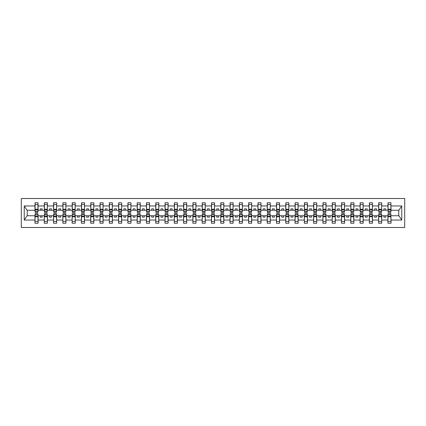 <?xml version="1.0" encoding="UTF-8"?>
<svg xmlns="http://www.w3.org/2000/svg" width="426" height="426" viewBox="0 0 426 426"><rect width="100%" height="100%" fill="white"/><g stroke="black" fill="none" stroke-linecap="round" stroke-linejoin="round"><path stroke-width="0.64" d="M21.3 227.489L404.7 227.489L404.7 198.511L21.3 198.511L21.3 227.489M388.054 214.635L387.91 215.748L381.739 215.748L381.589 214.635M390.882 211.365L391.031 210.252L398.906 210.252L401.755 205.96L401.755 220.04L391.031 220.04L391.031 223.219L387.91 223.219L387.91 215.748M390.882 214.635L391.031 220.04M378.767 214.635L378.618 215.748L372.452 215.748L372.303 214.635M387.91 220.04L381.739 220.04L381.739 223.219L378.618 223.219L378.618 215.748M381.739 220.04L381.739 215.748M369.48 214.635L369.331 215.748L363.165 215.748L363.016 214.635M378.618 220.04L372.452 220.04L372.452 223.219L369.331 223.219L369.331 215.748M372.452 220.04L372.452 215.748M360.194 214.635L360.045 215.748L353.878 215.748L353.729 214.635M369.331 220.04L363.165 220.04L363.165 223.219L360.045 223.219L360.045 215.748M363.165 220.04L363.165 215.748M350.907 214.635L350.758 215.748L344.591 215.748L344.442 214.635M360.045 220.04L353.878 220.04L353.878 223.219L350.758 223.219L350.758 215.748M353.878 220.04L353.878 215.748M341.615 214.635L341.471 215.748L335.299 215.748L335.155 214.635M350.758 220.04L344.591 220.04L344.591 223.219L341.471 223.219L341.471 215.748M344.591 220.04L344.591 215.748M332.328 214.635L332.179 215.748L326.012 215.748L325.863 214.635M341.471 220.04L335.299 220.04L335.299 223.219L332.179 223.219L332.179 215.748M335.299 220.04L335.299 215.748M323.041 214.635L322.892 215.748L316.726 215.748L316.577 214.635M332.179 220.04L326.012 220.04L326.012 223.219L322.892 223.219L322.892 215.748M326.012 220.04L326.012 215.748M313.754 214.635L313.605 215.748L307.439 215.748L307.29 214.635M322.892 220.04L316.726 220.04L316.726 223.219L313.605 223.219L313.605 215.748M316.726 220.04L316.726 215.748M304.468 214.635L304.318 215.748L298.152 215.748L298.003 214.635M313.605 220.04L307.439 220.04L307.439 223.219L304.318 223.219L304.318 215.748M307.439 220.04L307.439 215.748M295.181 214.635L295.032 215.748L288.865 215.748L288.716 214.635M304.318 220.04L298.152 220.04L298.152 223.219L295.032 223.219L295.032 215.748M298.152 220.04L298.152 215.748M285.889 214.635L285.74 215.748L279.573 215.748L279.424 214.635M295.032 220.04L288.865 220.04L288.865 223.219L285.74 223.219L285.74 215.748M288.865 220.04L288.865 215.748M276.602 214.635L276.453 215.748L270.286 215.748L270.137 214.635M285.74 220.04L279.573 220.04L279.573 223.219L276.453 223.219L276.453 215.748M279.573 220.04L279.573 215.748M267.315 214.635L267.166 215.748L261 215.748L260.85 214.635M276.453 220.04L270.286 220.04L270.286 223.219L267.166 223.219L267.166 215.748M270.286 220.04L270.286 215.748M258.028 214.635L257.879 215.748L251.713 215.748L251.564 214.635M267.166 220.04L261 220.04L261 223.219L257.879 223.219L257.879 215.748M261 220.04L261 215.748M248.741 214.635L248.592 215.748L242.426 215.748L242.277 214.635M257.879 220.04L251.713 220.04L251.713 223.219L248.592 223.219L248.592 215.748M251.713 220.04L251.713 215.748M239.449 214.635L239.305 215.748L233.134 215.748L232.985 214.635M248.592 220.04L242.426 220.04L242.426 223.219L239.305 223.219L239.305 215.748M242.426 220.04L242.426 215.748M230.162 214.635L230.013 215.748L223.847 215.748L223.698 214.635M239.305 220.04L233.134 220.04L233.134 223.219L230.013 223.219L230.013 215.748M233.134 220.04L233.134 215.748M220.876 214.635L220.727 215.748L214.56 215.748L214.411 214.635M230.013 220.04L223.847 220.04L223.847 223.219L220.727 223.219L220.727 215.748M223.847 220.04L223.847 215.748M211.589 214.635L211.44 215.748L205.273 215.748L205.124 214.635M220.727 220.04L214.56 220.04L214.56 223.219L211.44 223.219L211.44 215.748M214.56 220.04L214.56 215.748M202.302 214.635L202.153 215.748L195.987 215.748L195.838 214.635M211.44 220.04L205.273 220.04L205.273 223.219L202.153 223.219L202.153 215.748M205.273 220.04L205.273 215.748M193.015 214.635L192.866 215.748L186.695 215.748L186.551 214.635M202.153 220.04L195.987 220.04L195.987 223.219L192.866 223.219L192.866 215.748M195.987 220.04L195.987 215.748M183.723 214.635L183.574 215.748L177.408 215.748L177.259 214.635M192.866 220.04L186.695 220.04L186.695 223.219L183.574 223.219L183.574 215.748M186.695 220.04L186.695 215.748M174.436 214.635L174.287 215.748L168.121 215.748L167.972 214.635M183.574 220.04L177.408 220.04L177.408 223.219L174.287 223.219L174.287 215.748M177.408 220.04L177.408 215.748M165.15 214.635L165 215.748L158.834 215.748L158.685 214.635M174.287 220.04L168.121 220.04L168.121 223.219L165 223.219L165 215.748M168.121 220.04L168.121 215.748M155.863 214.635L155.714 215.748L149.547 215.748L149.398 214.635M165 220.04L158.834 220.04L158.834 223.219L155.714 223.219L155.714 215.748M158.834 220.04L158.834 215.748M146.576 214.635L146.427 215.748L140.26 215.748L140.111 214.635M155.714 220.04L149.547 220.04L149.547 223.219L146.427 223.219L146.427 215.748M149.547 220.04L149.547 215.748M137.284 214.635L137.135 215.748L130.968 215.748L130.819 214.635M146.427 220.04L140.26 220.04L140.26 223.219L137.135 223.219L137.135 215.748M140.26 220.04L140.26 215.748M127.997 214.635L127.848 215.748L121.682 215.748L121.532 214.635M137.135 220.04L130.968 220.04L130.968 223.219L127.848 223.219L127.848 215.748M130.968 220.04L130.968 215.748M118.71 214.635L118.561 215.748L112.395 215.748L112.246 214.635M127.848 220.04L121.682 220.04L121.682 223.219L118.561 223.219L118.561 215.748M121.682 220.04L121.682 215.748M109.423 214.635L109.274 215.748L103.108 215.748L102.959 214.635M118.561 220.04L112.395 220.04L112.395 223.219L109.274 223.219L109.274 215.748M112.395 220.04L112.395 215.748M100.137 214.635L99.988 215.748L93.821 215.748L93.672 214.635M109.274 220.04L103.108 220.04L103.108 223.219L99.988 223.219L99.988 215.748M103.108 220.04L103.108 215.748M90.844 214.635L90.701 215.748L84.529 215.748L84.385 214.635M99.988 220.04L93.821 220.04L93.821 223.219L90.701 223.219L90.701 215.748M93.821 220.04L93.821 215.748M81.558 214.635L81.409 215.748L75.242 215.748L75.093 214.635M90.701 220.04L84.529 220.04L84.529 223.219L81.409 223.219L81.409 215.748M84.529 220.04L84.529 215.748M72.271 214.635L72.122 215.748L65.955 215.748L65.806 214.635M81.409 220.04L75.242 220.04L75.242 223.219L72.122 223.219L72.122 215.748M75.242 220.04L75.242 215.748M62.984 214.635L62.835 215.748L56.669 215.748L56.52 214.635M72.122 220.04L65.955 220.04L65.955 223.219L62.835 223.219L62.835 215.748M65.955 220.04L65.955 215.748M53.697 214.635L53.548 215.748L47.382 215.748L47.233 214.635M62.835 220.04L56.669 220.04L56.669 223.219L53.548 223.219L53.548 215.748M56.669 220.04L56.669 215.748M44.41 214.635L44.261 215.748L38.09 215.748L37.946 214.635M53.548 220.04L47.382 220.04L47.382 223.219L44.261 223.219L44.261 215.748M47.382 220.04L47.382 215.748M388.054 211.504L390.882 211.504L390.882 212.366L388.054 212.366L388.054 202.781L387.91 205.96L381.739 205.96L381.589 211.365M388.054 211.365L387.91 205.96M378.767 211.504L381.589 211.504L381.589 212.366L378.767 212.366L378.767 202.781L378.618 205.96L372.452 205.96L372.303 211.365M378.767 211.365L378.618 205.96M369.48 211.504L372.303 211.504L372.303 212.366L369.48 212.366L369.48 202.781L369.331 205.96L363.165 205.96L363.016 211.365M369.48 211.365L369.331 205.96M360.194 211.504L363.016 211.504L363.016 212.366L360.194 212.366L360.194 202.781L360.045 205.96L353.878 205.96L353.729 211.365M360.194 211.365L360.045 205.96M350.907 211.504L353.729 211.504L353.729 212.366L350.907 212.366L350.907 202.781L350.758 205.96L344.591 205.96L344.442 211.365M350.907 211.365L350.758 205.96M341.615 211.504L344.442 211.504L344.442 212.366L341.615 212.366L341.615 202.781L341.471 205.96L335.299 205.96L335.155 211.365M341.615 211.365L341.471 205.96M332.328 211.504L335.155 211.504L335.155 212.366L332.328 212.366L332.328 202.781L332.179 205.96L326.012 205.96L325.863 211.365M332.328 211.365L332.179 205.96M323.041 211.504L325.863 211.504L325.863 212.366L323.041 212.366L323.041 202.781L322.892 205.96L316.726 205.96L316.577 211.365M323.041 211.365L322.892 205.96M313.754 211.504L316.577 211.504L316.577 212.366L313.754 212.366L313.754 202.781L313.605 205.96L307.439 205.96L307.29 211.365M313.754 211.365L313.605 205.96M304.468 211.504L307.29 211.504L307.29 212.366L304.468 212.366L304.468 202.781L304.318 205.96L298.152 205.96L298.003 211.365M304.468 211.365L304.318 205.96M295.181 211.504L298.003 211.504L298.003 212.366L295.181 212.366L295.181 202.781L295.032 205.96L288.865 205.96L288.716 211.365M295.181 211.365L295.032 205.96M285.889 211.504L288.716 211.504L288.716 212.366L285.889 212.366L285.889 202.781L285.74 205.96L279.573 205.96L279.424 211.365M285.889 211.365L285.74 205.96M276.602 211.504L279.424 211.504L279.424 212.366L276.602 212.366L276.602 202.781L276.453 205.96L270.286 205.96L270.137 211.365M276.602 211.365L276.453 205.96M267.315 211.504L270.137 211.504L270.137 212.366L267.315 212.366L267.315 202.781L267.166 205.96L261 205.96L260.85 211.365M267.315 211.365L267.166 205.96M258.028 211.504L260.85 211.504L260.85 212.366L258.028 212.366L258.028 202.781L257.879 205.96L251.713 205.96L251.564 211.365M258.028 211.365L257.879 205.96M248.741 211.504L251.564 211.504L251.564 212.366L248.741 212.366L248.741 202.781L248.592 205.96L242.426 205.96L242.277 211.365M248.741 211.365L248.592 205.96M239.449 211.504L242.277 211.504L242.277 212.366L239.449 212.366L239.449 202.781L239.305 205.96L233.134 205.96L232.985 211.365M239.449 211.365L239.305 205.96M230.162 211.504L232.985 211.504L232.985 212.366L230.162 212.366L230.162 202.781L230.013 205.96L223.847 205.96L223.698 211.365M230.162 211.365L230.013 205.96M220.876 211.504L223.698 211.504L223.698 212.366L220.876 212.366L220.876 202.781L220.727 205.96L214.56 205.96L214.411 211.365M220.876 211.365L220.727 205.96M211.589 211.504L214.411 211.504L214.411 212.366L211.589 212.366L211.589 202.781L211.44 205.96L205.273 205.96L205.124 211.365M211.589 211.365L211.44 205.96M202.302 211.504L205.124 211.504L205.124 212.366L202.302 212.366L202.302 202.781L202.153 205.96L195.987 205.96L195.838 211.365M202.302 211.365L202.153 205.96M193.015 211.504L195.838 211.504L195.838 212.366L193.015 212.366L193.015 202.781L192.866 205.96L186.695 205.96L186.551 211.365M193.015 211.365L192.866 205.96M183.723 211.504L186.551 211.504L186.551 212.366L183.723 212.366L183.723 202.781L183.574 205.96L177.408 205.96L177.259 211.365M183.723 211.365L183.574 205.96M174.436 211.504L177.259 211.504L177.259 212.366L174.436 212.366L174.436 202.781L174.287 205.96L168.121 205.96L167.972 211.365M174.436 211.365L174.287 205.96M165.15 211.504L167.972 211.504L167.972 212.366L165.15 212.366L165.15 202.781L165 205.96L158.834 205.96L158.685 211.365M165.15 211.365L165 205.96M155.863 211.504L158.685 211.504L158.685 212.366L155.863 212.366L155.863 202.781L155.714 205.96L149.547 205.96L149.398 211.365M155.863 211.365L155.714 205.96M146.576 211.504L149.398 211.504L149.398 212.366L146.576 212.366L146.576 202.781L146.427 205.96L140.26 205.96L140.111 211.365M146.576 211.365L146.427 205.96M137.284 211.504L140.111 211.504L140.111 212.366L137.284 212.366L137.284 202.781L137.135 205.96L130.968 205.96L130.819 211.365M137.284 211.365L137.135 205.96M127.997 211.504L130.819 211.504L130.819 212.366L127.997 212.366L127.997 202.781L127.848 205.96L121.682 205.96L121.532 211.365M127.997 211.365L127.848 205.96M118.71 211.504L121.532 211.504L121.532 212.366L118.71 212.366L118.71 202.781L118.561 205.96L112.395 205.96L112.246 211.365M118.71 211.365L118.561 205.96M109.423 211.504L112.246 211.504L112.246 212.366L109.423 212.366L109.423 202.781L109.274 205.96L103.108 205.96L102.959 211.365M109.423 211.365L109.274 205.96M100.137 211.504L102.959 211.504L102.959 212.366L100.137 212.366L100.137 202.781L99.988 205.96L93.821 205.96L93.672 211.365M100.137 211.365L99.988 205.96M90.844 211.504L93.672 211.504L93.672 212.366L90.844 212.366L90.844 202.781L90.701 205.96L84.529 205.96L84.385 211.365M90.844 211.365L90.701 205.96M81.558 211.504L84.385 211.504L84.385 212.366L81.558 212.366L81.558 202.781L81.409 205.96L75.242 205.96L75.093 211.365M81.558 211.365L81.409 205.96M72.271 211.504L75.093 211.504L75.093 212.366L72.271 212.366L72.271 202.781L72.122 205.96L65.955 205.96L65.806 211.365M72.271 211.365L72.122 205.96M62.984 211.504L65.806 211.504L65.806 212.366L62.984 212.366L62.984 202.781L62.835 205.96L56.669 205.96L56.52 211.365M62.984 211.365L62.835 205.96M53.697 211.504L56.52 211.504L56.52 212.366L53.697 212.366L53.697 202.781L53.548 205.96L47.382 205.96L47.233 211.365M53.697 211.365L53.548 205.96M44.41 211.504L47.233 211.504L47.233 212.366L44.41 212.366L44.41 202.781L44.261 205.96L38.09 205.96L37.946 202.781L37.946 212.366L35.118 212.366L35.118 209.965L37.946 209.965M44.41 211.365L44.261 205.96M35.118 214.635L34.969 215.748L27.094 215.748L24.245 220.04L24.245 205.96L27.094 210.252L34.969 210.252L34.969 205.96L24.245 205.96M44.261 220.04L38.09 220.04L38.09 223.219L34.969 223.219L34.969 215.748M38.09 220.04L38.09 215.748M35.118 209.965L35.118 202.781L34.969 205.96M34.969 210.252L35.118 211.365M391.031 210.252L390.882 202.781L390.882 211.504M378.618 202.781L381.739 202.781L381.739 205.96M369.331 202.781L372.452 202.781L372.452 205.96M360.045 202.781L363.165 202.781L363.165 205.96M350.758 202.781L353.878 202.781L353.878 205.96M341.471 202.781L344.591 202.781L344.591 205.96M332.179 202.781L335.299 202.781L335.299 205.96M322.892 202.781L326.012 202.781L326.012 205.96M313.605 202.781L316.726 202.781L316.726 205.96M304.318 202.781L307.439 202.781L307.439 205.96M295.032 202.781L298.152 202.781L298.152 205.96M285.74 202.781L288.865 202.781L288.865 205.96M276.453 202.781L279.573 202.781L279.573 205.96M267.166 202.781L270.286 202.781L270.286 205.96M257.879 202.781L261 202.781L261 205.96M248.592 202.781L251.713 202.781L251.713 205.96M239.305 202.781L242.426 202.781L242.426 205.96M230.013 202.781L233.134 202.781L233.134 205.96M220.727 202.781L223.847 202.781L223.847 205.96M211.44 202.781L214.56 202.781L214.56 205.96M202.153 202.781L205.273 202.781L205.273 205.96M192.866 202.781L195.987 202.781L195.987 205.96M183.574 202.781L186.695 202.781L186.695 205.96M174.287 202.781L177.408 202.781L177.408 205.96M165 202.781L168.121 202.781L168.121 205.96M155.714 202.781L158.834 202.781L158.834 205.96M146.427 202.781L149.547 202.781L149.547 205.96M137.135 202.781L140.26 202.781L140.26 205.96M127.848 202.781L130.968 202.781L130.968 205.96M118.561 202.781L121.682 202.781L121.682 205.96M109.274 202.781L112.395 202.781L112.395 205.96M99.988 202.781L103.108 202.781L103.108 205.96M90.701 202.781L93.821 202.781L93.821 205.96M81.409 202.781L84.529 202.781L84.529 205.96M72.122 202.781L75.242 202.781L75.242 205.96M62.835 202.781L65.955 202.781L65.955 205.96M53.548 202.781L56.669 202.781L56.669 205.96M44.261 202.781L47.382 202.781L47.382 205.96M401.755 205.96L391.031 205.96M34.969 220.04L24.245 220.04M34.969 202.781L38.09 202.781M387.91 202.781L391.031 202.781M387.91 210.252L385.754 210.252L385.754 208.841L383.895 208.841L383.895 210.252L385.754 210.252M383.895 210.252L381.739 210.252M383.895 215.748L383.895 217.159L385.754 217.159L385.754 215.748M378.618 210.252L376.467 210.252L376.467 208.841L374.608 208.841L374.608 210.252L376.467 210.252M374.608 210.252L372.452 210.252M374.608 215.748L374.608 217.159L376.467 217.159L376.467 215.748M369.331 210.252L367.175 210.252L367.175 208.841L365.322 208.841L365.322 210.252L367.175 210.252M365.322 210.252L363.165 210.252M365.322 215.748L365.322 217.159L367.175 217.159L367.175 215.748M360.045 210.252L357.888 210.252L357.888 208.841L356.029 208.841L356.029 210.252L357.888 210.252M356.029 210.252L353.878 210.252M356.029 215.748L356.029 217.159L357.888 217.159L357.888 215.748M350.758 210.252L348.601 210.252L348.601 208.841L346.743 208.841L346.743 210.252L348.601 210.252M346.743 210.252L344.591 210.252M346.743 215.748L346.743 217.159L348.601 217.159L348.601 215.748M341.471 210.252L339.314 210.252L339.314 208.841L337.456 208.841L337.456 210.252L339.314 210.252M337.456 210.252L335.299 210.252M337.456 215.748L337.456 217.159L339.314 217.159L339.314 215.748M332.179 210.252L330.028 210.252L330.028 208.841L328.169 208.841L328.169 210.252L330.028 210.252M328.169 210.252L326.012 210.252M328.169 215.748L328.169 217.159L330.028 217.159L330.028 215.748M322.892 210.252L320.741 210.252L320.741 208.841L318.882 208.841L318.882 210.252L320.741 210.252M318.882 210.252L316.726 210.252M318.882 215.748L318.882 217.159L320.741 217.159L320.741 215.748M313.605 210.252L311.449 210.252L311.449 208.841L309.595 208.841L309.595 210.252L311.449 210.252M309.595 210.252L307.439 210.252M309.595 215.748L309.595 217.159L311.449 217.159L311.449 215.748M304.318 210.252L302.162 210.252L302.162 208.841L300.303 208.841L300.303 210.252L302.162 210.252M300.303 210.252L298.152 210.252M300.303 215.748L300.303 217.159L302.162 217.159L302.162 215.748M295.032 210.252L292.875 210.252L292.875 208.841L291.017 208.841L291.017 210.252L292.875 210.252M291.017 210.252L288.865 210.252M291.017 215.748L291.017 217.159L292.875 217.159L292.875 215.748M285.74 210.252L283.588 210.252L283.588 208.841L281.73 208.841L281.73 210.252L283.588 210.252M281.73 210.252L279.573 210.252M281.73 215.748L281.73 217.159L283.588 217.159L283.588 215.748M276.453 210.252L274.301 210.252L274.301 208.841L272.443 208.841L272.443 210.252L274.301 210.252M272.443 210.252L270.286 210.252M272.443 215.748L272.443 217.159L274.301 217.159L274.301 215.748M267.166 210.252L265.009 210.252L265.009 208.841L263.156 208.841L263.156 210.252L265.009 210.252M263.156 210.252L261 210.252M263.156 215.748L263.156 217.159L265.009 217.159L265.009 215.748M257.879 210.252L255.722 210.252L255.722 208.841L253.864 208.841L253.864 210.252L255.722 210.252M253.864 210.252L251.713 210.252M253.864 215.748L253.864 217.159L255.722 217.159L255.722 215.748M248.592 210.252L246.436 210.252L246.436 208.841L244.577 208.841L244.577 210.252L246.436 210.252M244.577 210.252L242.426 210.252M244.577 215.748L244.577 217.159L246.436 217.159L246.436 215.748M239.305 210.252L237.149 210.252L237.149 208.841L235.29 208.841L235.29 210.252L237.149 210.252M235.29 210.252L233.134 210.252M235.29 215.748L235.29 217.159L237.149 217.159L237.149 215.748M230.013 210.252L227.862 210.252L227.862 208.841L226.004 208.841L226.004 210.252L227.862 210.252M226.004 210.252L223.847 210.252M226.004 215.748L226.004 217.159L227.862 217.159L227.862 215.748M220.727 210.252L218.575 210.252L218.575 208.841L216.717 208.841L216.717 210.252L218.575 210.252M216.717 210.252L214.56 210.252M216.717 215.748L216.717 217.159L218.575 217.159L218.575 215.748M211.44 210.252L209.283 210.252L209.283 208.841L207.425 208.841L207.425 210.252L209.283 210.252M207.425 210.252L205.273 210.252M207.425 215.748L207.425 217.159L209.283 217.159L209.283 215.748M202.153 210.252L199.996 210.252L199.996 208.841L198.138 208.841L198.138 210.252L199.996 210.252M198.138 210.252L195.987 210.252M198.138 215.748L198.138 217.159L199.996 217.159L199.996 215.748M192.866 210.252L190.71 210.252L190.71 208.841L188.851 208.841L188.851 210.252L190.71 210.252M188.851 210.252L186.695 210.252M188.851 215.748L188.851 217.159L190.71 217.159L190.71 215.748M183.574 210.252L181.423 210.252L181.423 208.841L179.564 208.841L179.564 210.252L181.423 210.252M179.564 210.252L177.408 210.252M179.564 215.748L179.564 217.159L181.423 217.159L181.423 215.748M174.287 210.252L172.136 210.252L172.136 208.841L170.278 208.841L170.278 210.252L172.136 210.252M170.278 210.252L168.121 210.252M170.278 215.748L170.278 217.159L172.136 217.159L172.136 215.748M165 210.252L162.844 210.252L162.844 208.841L160.991 208.841L160.991 210.252L162.844 210.252M160.991 210.252L158.834 210.252M160.991 215.748L160.991 217.159L162.844 217.159L162.844 215.748M155.714 210.252L153.557 210.252L153.557 208.841L151.699 208.841L151.699 210.252L153.557 210.252M151.699 210.252L149.547 210.252M151.699 215.748L151.699 217.159L153.557 217.159L153.557 215.748M146.427 210.252L144.27 210.252L144.27 208.841L142.412 208.841L142.412 210.252L144.27 210.252M142.412 210.252L140.26 210.252M142.412 215.748L142.412 217.159L144.27 217.159L144.27 215.748M137.135 210.252L134.983 210.252L134.983 208.841L133.125 208.841L133.125 210.252L134.983 210.252M133.125 210.252L130.968 210.252M133.125 215.748L133.125 217.159L134.983 217.159L134.983 215.748M127.848 210.252L125.697 210.252L125.697 208.841L123.838 208.841L123.838 210.252L125.697 210.252M123.838 210.252L121.682 210.252M123.838 215.748L123.838 217.159L125.697 217.159L125.697 215.748M118.561 210.252L116.404 210.252L116.404 208.841L114.551 208.841L114.551 210.252L116.404 210.252M114.551 210.252L112.395 210.252M114.551 215.748L114.551 217.159L116.404 217.159L116.404 215.748M109.274 210.252L107.118 210.252L107.118 208.841L105.259 208.841L105.259 210.252L107.118 210.252M105.259 210.252L103.108 210.252M105.259 215.748L105.259 217.159L107.118 217.159L107.118 215.748M99.988 210.252L97.831 210.252L97.831 208.841L95.972 208.841L95.972 210.252L97.831 210.252M95.972 210.252L93.821 210.252M95.972 215.748L95.972 217.159L97.831 217.159L97.831 215.748M90.701 210.252L88.544 210.252L88.544 208.841L86.686 208.841L86.686 210.252L88.544 210.252M86.686 210.252L84.529 210.252M86.686 215.748L86.686 217.159L88.544 217.159L88.544 215.748M81.409 210.252L79.257 210.252L79.257 208.841L77.399 208.841L77.399 210.252L79.257 210.252M77.399 210.252L75.242 210.252M77.399 215.748L77.399 217.159L79.257 217.159L79.257 215.748M72.122 210.252L69.971 210.252L69.971 208.841L68.112 208.841L68.112 210.252L69.971 210.252M68.112 210.252L65.955 210.252M68.112 215.748L68.112 217.159L69.971 217.159L69.971 215.748M62.835 210.252L60.678 210.252L60.678 208.841L58.825 208.841L58.825 210.252L60.678 210.252M58.825 210.252L56.669 210.252M58.825 215.748L58.825 217.159L60.678 217.159L60.678 215.748M53.548 210.252L51.392 210.252L51.392 208.841L49.533 208.841L49.533 210.252L51.392 210.252M49.533 210.252L47.382 210.252M49.533 215.748L49.533 217.159L51.392 217.159L51.392 215.748M44.261 210.252L42.105 210.252L42.105 208.841L40.246 208.841L40.246 210.252L42.105 210.252M40.246 210.252L38.09 210.252L38.09 205.96M40.246 215.748L40.246 217.159L42.105 217.159L42.105 215.748M38.09 210.252L37.946 211.365M401.755 220.04L398.906 215.748L391.031 215.748M27.243 210.252L27.243 215.748M398.757 215.748L398.757 210.252M35.118 209.241L37.946 209.241M34.969 223.219L35.118 213.634L37.946 213.634L37.946 216.035L35.118 216.035M37.946 216.035L38.09 223.219M37.946 216.759L35.118 216.759M47.382 202.781L47.233 211.504M44.41 209.965L47.233 209.965M44.41 209.241L47.233 209.241M56.669 202.781L56.52 211.504M53.697 209.965L56.52 209.965M53.697 209.241L56.52 209.241M65.955 202.781L65.806 211.504M62.984 209.965L65.806 209.965M62.984 209.241L65.806 209.241M75.242 202.781L75.093 211.504M72.271 209.965L75.093 209.965M72.271 209.241L75.093 209.241M44.261 223.219L44.41 213.634L47.233 213.634L47.233 216.035L44.41 216.035M47.233 216.035L47.382 223.219M47.233 216.759L44.41 216.759M53.548 223.219L53.697 213.634L56.52 213.634L56.52 216.035L53.697 216.035M56.52 216.035L56.669 223.219M56.52 216.759L53.697 216.759M62.835 223.219L62.984 213.634L65.806 213.634L65.806 216.035L62.984 216.035M65.806 216.035L65.955 223.219M65.806 216.759L62.984 216.759M72.122 223.219L72.271 213.634L75.093 213.634L75.093 216.035L72.271 216.035M75.093 216.035L75.242 223.219M75.093 216.759L72.271 216.759M84.529 202.781L84.385 211.504M81.558 209.965L84.385 209.965M81.558 209.241L84.385 209.241M81.409 223.219L81.558 213.634L84.385 213.634L84.385 216.035L81.558 216.035M84.385 216.035L84.529 223.219M84.385 216.759L81.558 216.759M93.821 202.781L93.672 211.504M90.844 209.965L93.672 209.965M90.844 209.241L93.672 209.241M90.701 223.219L90.844 213.634L93.672 213.634L93.672 216.035L90.844 216.035M93.672 216.035L93.821 223.219M93.672 216.759L90.844 216.759M103.108 202.781L102.959 211.504M100.137 209.965L102.959 209.965M100.137 209.241L102.959 209.241M99.988 223.219L100.137 213.634L102.959 213.634L102.959 216.035L100.137 216.035M102.959 216.035L103.108 223.219M102.959 216.759L100.137 216.759M112.395 202.781L112.246 211.504M109.423 209.965L112.246 209.965M109.423 209.241L112.246 209.241M109.274 223.219L109.423 213.634L112.246 213.634L112.246 216.035L109.423 216.035M112.246 216.035L112.395 223.219M112.246 216.759L109.423 216.759M121.682 202.781L121.532 211.504M118.71 209.965L121.532 209.965M118.71 209.241L121.532 209.241M118.561 223.219L118.71 213.634L121.532 213.634L121.532 216.035L118.71 216.035M121.532 216.035L121.682 223.219M121.532 216.759L118.71 216.759M130.968 202.781L130.819 211.504M127.997 209.965L130.819 209.965M127.997 209.241L130.819 209.241M127.848 223.219L127.997 213.634L130.819 213.634L130.819 216.035L127.997 216.035M130.819 216.035L130.968 223.219M130.819 216.759L127.997 216.759M140.26 202.781L140.111 211.504M137.284 209.965L140.111 209.965M137.284 209.241L140.111 209.241M137.135 223.219L137.284 213.634L140.111 213.634L140.111 216.035L137.284 216.035M140.111 216.035L140.26 223.219M140.111 216.759L137.284 216.759M149.547 202.781L149.398 211.504M146.576 209.965L149.398 209.965M146.576 209.241L149.398 209.241M146.427 223.219L146.576 213.634L149.398 213.634L149.398 216.035L146.576 216.035M149.398 216.035L149.547 223.219M149.398 216.759L146.576 216.759M158.834 202.781L158.685 211.504M155.863 209.965L158.685 209.965M155.863 209.241L158.685 209.241M155.714 223.219L155.863 213.634L158.685 213.634L158.685 216.035L155.863 216.035M158.685 216.035L158.834 223.219M158.685 216.759L155.863 216.759M168.121 202.781L167.972 211.504M165.15 209.965L167.972 209.965M165.15 209.241L167.972 209.241M165 223.219L165.15 213.634L167.972 213.634L167.972 216.035L165.15 216.035M167.972 216.035L168.121 223.219M167.972 216.759L165.15 216.759M177.408 202.781L177.259 211.504M174.436 209.965L177.259 209.965M174.436 209.241L177.259 209.241M174.287 223.219L174.436 213.634L177.259 213.634L177.259 216.035L174.436 216.035M177.259 216.035L177.408 223.219M177.259 216.759L174.436 216.759M186.695 202.781L186.551 211.504M183.723 209.965L186.551 209.965M183.723 209.241L186.551 209.241M195.987 202.781L195.838 211.504M193.015 209.965L195.838 209.965M193.015 209.241L195.838 209.241M205.273 202.781L205.124 211.504M202.302 209.965L205.124 209.965M202.302 209.241L205.124 209.241M214.56 202.781L214.411 211.504M211.589 209.965L214.411 209.965M211.589 209.241L214.411 209.241M223.847 202.781L223.698 211.504M220.876 209.965L223.698 209.965M220.876 209.241L223.698 209.241M233.134 202.781L232.985 211.504M230.162 209.965L232.985 209.965M230.162 209.241L232.985 209.241M242.426 202.781L242.277 211.504M239.449 209.965L242.277 209.965M239.449 209.241L242.277 209.241M251.713 202.781L251.564 211.504M248.741 209.965L251.564 209.965M248.741 209.241L251.564 209.241M261 202.781L260.85 211.504M258.028 209.965L260.85 209.965M258.028 209.241L260.85 209.241M270.286 202.781L270.137 211.504M267.315 209.965L270.137 209.965M267.315 209.241L270.137 209.241M279.573 202.781L279.424 211.504M276.602 209.965L279.424 209.965M276.602 209.241L279.424 209.241M288.865 202.781L288.716 211.504M285.889 209.965L288.716 209.965M285.889 209.241L288.716 209.241M298.152 202.781L298.003 211.504M295.181 209.965L298.003 209.965M295.181 209.241L298.003 209.241M307.439 202.781L307.29 211.504M304.468 209.965L307.29 209.965M304.468 209.241L307.29 209.241M183.574 223.219L183.723 213.634L186.551 213.634L186.551 216.035L183.723 216.035M186.551 216.035L186.695 223.219M186.551 216.759L183.723 216.759M192.866 223.219L193.015 213.634L195.838 213.634L195.838 216.035L193.015 216.035M195.838 216.035L195.987 223.219M195.838 216.759L193.015 216.759M202.153 223.219L202.302 213.634L205.124 213.634L205.124 216.035L202.302 216.035M205.124 216.035L205.273 223.219M205.124 216.759L202.302 216.759M211.44 223.219L211.589 213.634L214.411 213.634L214.411 216.035L211.589 216.035M214.411 216.035L214.56 223.219M214.411 216.759L211.589 216.759M220.727 223.219L220.876 213.634L223.698 213.634L223.698 216.035L220.876 216.035M223.698 216.035L223.847 223.219M223.698 216.759L220.876 216.759M230.013 223.219L230.162 213.634L232.985 213.634L232.985 216.035L230.162 216.035M232.985 216.035L233.134 223.219M232.985 216.759L230.162 216.759M239.305 223.219L239.449 213.634L242.277 213.634L242.277 216.035L239.449 216.035M242.277 216.035L242.426 223.219M242.277 216.759L239.449 216.759M248.592 223.219L248.741 213.634L251.564 213.634L251.564 216.035L248.741 216.035M251.564 216.035L251.713 223.219M251.564 216.759L248.741 216.759M257.879 223.219L258.028 213.634L260.85 213.634L260.85 216.035L258.028 216.035M260.85 216.035L261 223.219M260.85 216.759L258.028 216.759M267.166 223.219L267.315 213.634L270.137 213.634L270.137 216.035L267.315 216.035M270.137 216.035L270.286 223.219M270.137 216.759L267.315 216.759M276.453 223.219L276.602 213.634L279.424 213.634L279.424 216.035L276.602 216.035M279.424 216.035L279.573 223.219M279.424 216.759L276.602 216.759M285.74 223.219L285.889 213.634L288.716 213.634L288.716 216.035L285.889 216.035M288.716 216.035L288.865 223.219M288.716 216.759L285.889 216.759M295.032 223.219L295.181 213.634L298.003 213.634L298.003 216.035L295.181 216.035M298.003 216.035L298.152 223.219M298.003 216.759L295.181 216.759M304.318 223.219L304.468 213.634L307.29 213.634L307.29 216.035L304.468 216.035M307.29 216.035L307.439 223.219M307.29 216.759L304.468 216.759M316.726 202.781L316.577 211.504M313.754 209.965L316.577 209.965M313.754 209.241L316.577 209.241M313.605 223.219L313.754 213.634L316.577 213.634L316.577 216.035L313.754 216.035M316.577 216.035L316.726 223.219M316.577 216.759L313.754 216.759M326.012 202.781L325.863 211.504M323.041 209.965L325.863 209.965M323.041 209.241L325.863 209.241M322.892 223.219L323.041 213.634L325.863 213.634L325.863 216.035L323.041 216.035M325.863 216.035L326.012 223.219M325.863 216.759L323.041 216.759M335.299 202.781L335.155 211.504M332.328 209.965L335.155 209.965M332.328 209.241L335.155 209.241M332.179 223.219L332.328 213.634L335.155 213.634L335.155 216.035L332.328 216.035M335.155 216.035L335.299 223.219M335.155 216.759L332.328 216.759M344.591 202.781L344.442 211.504M341.615 209.965L344.442 209.965M341.615 209.241L344.442 209.241M341.471 223.219L341.615 213.634L344.442 213.634L344.442 216.035L341.615 216.035M344.442 216.035L344.591 223.219M344.442 216.759L341.615 216.759M353.878 202.781L353.729 211.504M350.907 209.965L353.729 209.965M350.907 209.241L353.729 209.241M350.758 223.219L350.907 213.634L353.729 213.634L353.729 216.035L350.907 216.035M353.729 216.035L353.878 223.219M353.729 216.759L350.907 216.759M363.165 202.781L363.016 211.504M360.194 209.965L363.016 209.965M360.194 209.241L363.016 209.241M360.045 223.219L360.194 213.634L363.016 213.634L363.016 216.035L360.194 216.035M363.016 216.035L363.165 223.219M363.016 216.759L360.194 216.759M372.452 202.781L372.303 211.504M369.48 209.965L372.303 209.965M369.48 209.241L372.303 209.241M369.331 223.219L369.48 213.634L372.303 213.634L372.303 216.035L369.48 216.035M372.303 216.035L372.452 223.219M372.303 216.759L369.48 216.759M381.739 202.781L381.589 211.504M378.767 209.965L381.589 209.965M378.767 209.241L381.589 209.241M378.618 223.219L378.767 213.634L381.589 213.634L381.589 216.035L378.767 216.035M381.589 216.035L381.739 223.219M381.589 216.759L378.767 216.759M388.054 209.965L390.882 209.965M388.054 209.241L390.882 209.241M387.91 223.219L388.054 213.634L390.882 213.634L390.882 216.035L388.054 216.035M390.882 216.035L391.031 223.219M390.882 216.759L388.054 216.759M35.118 211.504L37.946 211.504M35.118 204.571L37.946 204.571M37.946 214.496L35.118 214.496M37.946 221.429L35.118 221.429M44.41 204.571L47.233 204.571M53.697 204.571L56.52 204.571M62.984 204.571L65.806 204.571M72.271 204.571L75.093 204.571M47.233 214.496L44.41 214.496M47.233 221.429L44.41 221.429M56.52 214.496L53.697 214.496M56.52 221.429L53.697 221.429M65.806 214.496L62.984 214.496M65.806 221.429L62.984 221.429M75.093 214.496L72.271 214.496M75.093 221.429L72.271 221.429M81.558 204.571L84.385 204.571M84.385 214.496L81.558 214.496M84.385 221.429L81.558 221.429M90.844 204.571L93.672 204.571M93.672 214.496L90.844 214.496M93.672 221.429L90.844 221.429M100.137 204.571L102.959 204.571M102.959 214.496L100.137 214.496M102.959 221.429L100.137 221.429M109.423 204.571L112.246 204.571M112.246 214.496L109.423 214.496M112.246 221.429L109.423 221.429M118.71 204.571L121.532 204.571M121.532 214.496L118.71 214.496M121.532 221.429L118.71 221.429M127.997 204.571L130.819 204.571M130.819 214.496L127.997 214.496M130.819 221.429L127.997 221.429M137.284 204.571L140.111 204.571M140.111 214.496L137.284 214.496M140.111 221.429L137.284 221.429M146.576 204.571L149.398 204.571M149.398 214.496L146.576 214.496M149.398 221.429L146.576 221.429M155.863 204.571L158.685 204.571M158.685 214.496L155.863 214.496M158.685 221.429L155.863 221.429M165.15 204.571L167.972 204.571M167.972 214.496L165.15 214.496M167.972 221.429L165.15 221.429M174.436 204.571L177.259 204.571M177.259 214.496L174.436 214.496M177.259 221.429L174.436 221.429M183.723 204.571L186.551 204.571M193.015 204.571L195.838 204.571M202.302 204.571L205.124 204.571M211.589 204.571L214.411 204.571M220.876 204.571L223.698 204.571M230.162 204.571L232.985 204.571M239.449 204.571L242.277 204.571M248.741 204.571L251.564 204.571M258.028 204.571L260.85 204.571M267.315 204.571L270.137 204.571M276.602 204.571L279.424 204.571M285.889 204.571L288.716 204.571M295.181 204.571L298.003 204.571M304.468 204.571L307.29 204.571M186.551 214.496L183.723 214.496M186.551 221.429L183.723 221.429M195.838 214.496L193.015 214.496M195.838 221.429L193.015 221.429M205.124 214.496L202.302 214.496M205.124 221.429L202.302 221.429M214.411 214.496L211.589 214.496M214.411 221.429L211.589 221.429M223.698 214.496L220.876 214.496M223.698 221.429L220.876 221.429M232.985 214.496L230.162 214.496M232.985 221.429L230.162 221.429M242.277 214.496L239.449 214.496M242.277 221.429L239.449 221.429M251.564 214.496L248.741 214.496M251.564 221.429L248.741 221.429M260.85 214.496L258.028 214.496M260.85 221.429L258.028 221.429M270.137 214.496L267.315 214.496M270.137 221.429L267.315 221.429M279.424 214.496L276.602 214.496M279.424 221.429L276.602 221.429M288.716 214.496L285.889 214.496M288.716 221.429L285.889 221.429M298.003 214.496L295.181 214.496M298.003 221.429L295.181 221.429M307.29 214.496L304.468 214.496M307.29 221.429L304.468 221.429M313.754 204.571L316.577 204.571M316.577 214.496L313.754 214.496M316.577 221.429L313.754 221.429M323.041 204.571L325.863 204.571M325.863 214.496L323.041 214.496M325.863 221.429L323.041 221.429M332.328 204.571L335.155 204.571M335.155 214.496L332.328 214.496M335.155 221.429L332.328 221.429M341.615 204.571L344.442 204.571M344.442 214.496L341.615 214.496M344.442 221.429L341.615 221.429M350.907 204.571L353.729 204.571M353.729 214.496L350.907 214.496M353.729 221.429L350.907 221.429M360.194 204.571L363.016 204.571M363.016 214.496L360.194 214.496M363.016 221.429L360.194 221.429M369.48 204.571L372.303 204.571M372.303 214.496L369.48 214.496M372.303 221.429L369.48 221.429M378.767 204.571L381.589 204.571M381.589 214.496L378.767 214.496M381.589 221.429L378.767 221.429M388.054 204.571L390.882 204.571M390.882 214.496L388.054 214.496M390.882 221.429L388.054 221.429"/></g></svg>
